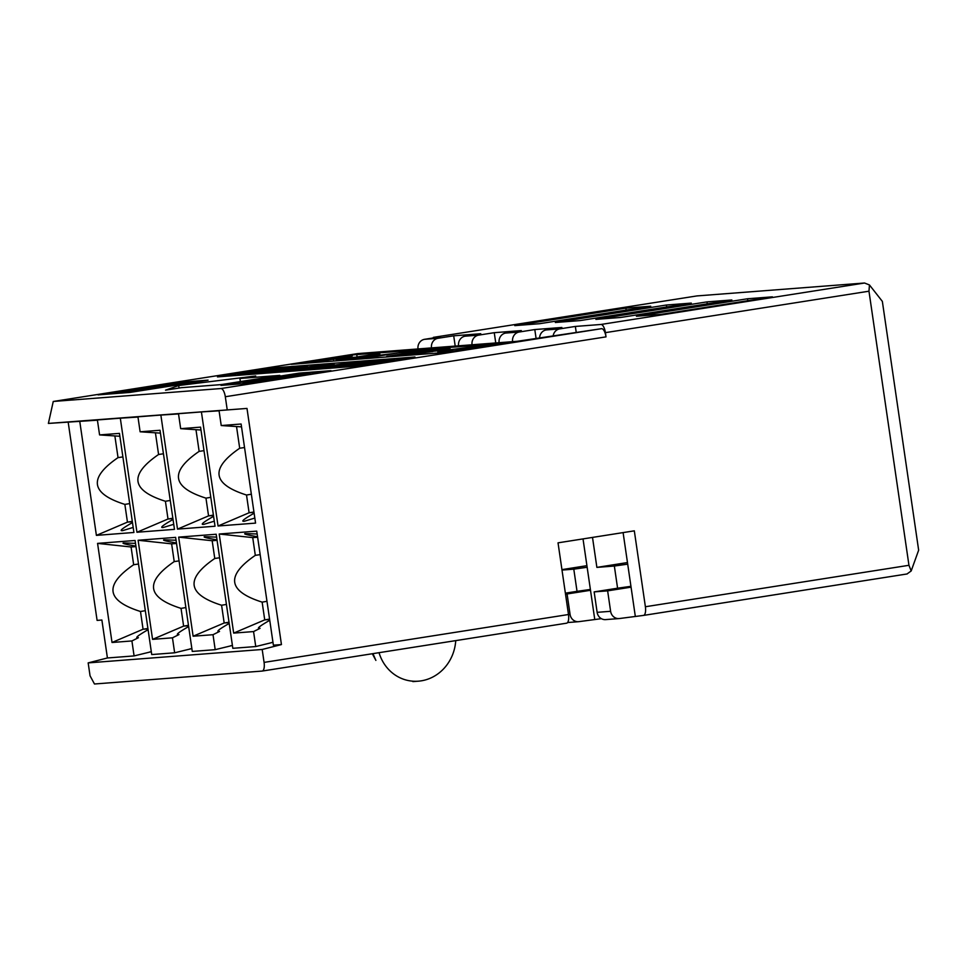 <?xml version="1.0" encoding="UTF-8"?>
<svg xmlns="http://www.w3.org/2000/svg" width="967" height="967" viewBox="0 0 967 967"><rect width="100%" height="100%" fill="white"/><g stroke="black" fill="none" stroke-linecap="round" stroke-linejoin="round"><path stroke-width="1.45" d="M650.731 306.225L539.489 323.715L514.782 325.625L625.867 308.135L650.731 306.225M636.443 316.245L747.527 298.767L772.391 296.845L661.138 314.348L636.443 316.245M595.89 319.376L706.974 301.885L731.838 299.975L620.584 317.466L595.89 319.376M555.336 322.495L666.42 305.016L691.284 303.094L580.031 320.597L555.336 322.495M147.915 628.477L143.068 629.239L112.027 642.487L131.911 640.952L134.087 655.916L107.422 657.971L88.166 662.891L90.052 675.8L94.476 683.995L262.105 671.074A8.522 3.191 -98.9 0 0 262.202 671.062A8.522 3.191 -98.9 0 0 264.076 662.395L568.487 614.516L558.032 542.838L634.316 530.835L645.388 606.744L908.956 565.296L868.97 291.2L605.402 332.648A8.522 3.191 -98.9 0 0 600.978 324.465L864.546 283.017L696.905 295.926L433.349 337.374L440.227 336.854L424.598 339.308L438.087 338.269A8.522 7.905 85.6 0 0 431.5 347.902M455.203 346.077L453.704 335.815L438.087 338.269M453.704 335.815L480.768 333.724L465.151 336.178L478.629 335.138A8.522 7.905 85.6 0 0 472.053 344.772M495.757 342.947L494.258 332.684L478.629 335.138M494.258 332.684L521.322 330.593L505.705 333.059L519.182 332.019A8.522 7.905 85.6 0 0 512.607 341.653M536.081 338.329L534.799 329.554L519.182 332.019M534.799 329.554L561.875 327.475L546.258 329.928L559.736 328.889A8.522 7.905 85.6 0 0 553.197 335.634M600.978 324.465L575.353 326.435L559.736 328.889M418.022 348.942A8.522 7.905 -94.4 0 1 424.598 339.308M458.576 345.811A8.522 7.905 -94.4 0 1 465.151 336.178M539.598 337.773A8.522 7.905 -94.4 0 1 546.258 329.928M499.129 342.693A8.522 7.905 -94.4 0 1 505.705 333.059M907.167 573.951L643.526 615.411A8.522 3.191 -98.9 0 1 643.43 615.423L619.654 618.505A8.522 7.905 85.6 0 1 619.085 618.566A8.522 7.905 85.6 0 1 610.612 611.301L607.639 590.849L594.149 591.889L597.135 612.341L610.612 611.301M601.365 618.662L579.1 621.624A8.522 7.905 85.6 0 1 578.532 621.696A8.522 7.905 85.6 0 1 570.071 614.42L567.085 593.968L565.502 594.089M583.016 538.909L590.511 590.293L567.085 593.968M561.996 570.071L573.794 569.164L577.033 591.333L590.39 589.447M577.033 591.333L565.369 593.158M619.085 618.566L605.596 619.605A8.522 7.905 -94.4 0 1 597.135 612.341M623.099 532.599L631.064 587.162L607.639 590.849M627.474 562.552L596.881 567.387L614.347 566.033L617.587 588.202L630.943 586.316M617.587 588.202L594.149 591.889M626.157 310.093L625.867 308.135M220.887 388.541L53.258 401.462L357.669 353.596L517.176 341.303L601.595 328.671A8.522 3.191 81.1 0 1 606.019 336.867L225.311 396.736A8.522 3.191 -98.9 0 0 220.887 388.541L601.595 328.671M349.74 355.131L291.164 364.341L450.827 352.036L509.391 342.826L349.74 355.131L349.897 356.255M331.004 370.663L299.081 373.129L220.984 385.41L252.919 382.944L331.004 370.663M176.139 382.606L98.054 394.887L129.977 392.421L208.074 380.14L176.139 382.606L176.26 383.416M279.814 375.389L239.901 378.472L255.699 375.982L178.69 385.531L165.526 390.16L181.337 387.682L221.25 384.6L279.814 375.389M276.054 367.702L414.952 356.992L356.376 366.203L217.478 376.912L276.054 367.702L276.199 368.765M188.468 625.347L183.621 626.12L152.568 639.356L172.464 637.821L174.64 652.798L151.722 654.562L135.078 540.493L97.57 543.381L112.027 642.487M229.022 622.228L224.175 622.99L193.122 636.226L213.018 634.703L215.194 649.667L192.276 651.432L175.631 537.374L138.112 540.263L152.568 639.356M269.575 619.098L264.728 619.871L233.676 633.107L253.559 631.572L255.747 646.548L232.829 648.313L216.185 534.243L178.665 537.132L193.122 636.226M241.532 426.882L221.225 425.54L219.038 410.576L246.996 408.425L281.445 644.566L273.383 645.182L256.738 531.125L219.219 534.014L233.676 633.107M134.087 655.916L151.311 651.71M131.911 640.952L138.414 637.7C134.486 638.293 137.713 635.621 148.096 629.686M174.64 652.798L191.865 648.579M172.464 637.821L178.968 634.57C175.039 635.162 178.266 632.491 188.65 626.556M215.194 649.667L232.406 645.46M213.018 634.703L219.521 631.451C215.593 632.031 218.82 629.36 229.203 623.437M255.747 646.548L272.96 642.33M253.559 631.572L260.075 628.32C256.146 628.913 259.374 626.241 269.745 620.306M570.071 614.42L568.487 614.541A8.522 3.191 81.1 0 1 566.614 623.183A8.522 3.191 81.1 0 1 566.529 623.195L262.299 671.038M232.431 645.593L230.654 645.726M191.877 648.724L190.1 648.857M151.323 651.843L149.559 651.988M281.445 644.566L262.19 649.473L88.166 662.891M272.984 642.475L271.207 642.608M590.511 590.293L594.717 619.17M596.881 567.387L592.505 537.41M605.402 332.648L606.019 336.867M576.175 332.019L575.353 326.435M339.405 367.037L394.524 359.035L339.465 367.508M359.603 363.858L345.594 365.985L359.676 364.293M291.079 367.001L240.034 374.7L284.612 367.605L291.14 367.412M251.831 372.791L283.802 368.064L251.891 373.165M53.258 401.462L48.386 423.425L97.425 420.186M107.422 657.971L101.886 620.028L97.099 620.391L68.186 422.204M221.225 425.54L241.109 424.017L255.566 523.111L218.046 526L201.414 411.93L219.074 410.818M200.979 430.013L180.672 428.671L178.496 413.695L201.414 411.93M180.672 428.671L200.568 427.136L215.025 526.229L177.505 529.118L160.86 415.061L178.52 413.936M160.425 433.131L140.118 431.79L137.943 416.825L160.86 415.061M140.118 431.79L160.014 430.267L174.471 529.36L136.951 532.249L120.307 418.179L137.979 417.067M119.872 436.262L99.577 434.92L97.389 419.956L120.307 418.179M99.577 434.92L119.461 433.385L133.917 532.479L96.398 535.38L79.753 421.31M236.528 426.556L239.695 448.241L244.542 447.528M253.946 511.99L249.099 512.764L246.512 495.019L251.36 494.21M195.975 429.686L199.142 451.371L203.989 450.658M213.393 515.121L208.558 515.882L205.959 498.138L210.806 497.328M155.421 432.805L158.588 454.49L163.435 453.777M172.851 518.239L168.004 519.013L165.417 501.269L170.252 500.459M122.894 456.907L118.034 457.621L114.868 435.936M132.298 521.37L127.451 522.132L124.864 504.399L129.699 503.577M218.046 526L249.099 512.764L254.007 512.377M254.128 513.199C243.744 519.134 240.517 521.805 244.446 521.213L254.829 518.058M269.636 619.484L264.728 619.871L262.142 602.127C227.861 591.308 225.589 575.716 255.312 555.348L252.725 537.604L257.633 537.229M229.082 622.615L224.175 622.99L221.588 605.245C187.32 594.439 185.035 578.846 214.771 558.479L212.172 540.734L217.079 540.36M177.505 529.118L208.558 515.882L213.453 515.508M213.574 516.33C203.191 522.253 199.976 524.924 203.892 524.344L214.287 521.189M136.951 532.249L168.004 519.013L172.9 518.626M173.02 519.448C162.637 525.383 159.422 528.055 163.35 527.462L173.734 524.307M188.529 625.734L183.621 626.12L181.034 608.376C146.766 597.558 144.494 581.965 174.217 561.597L171.63 543.853L176.526 543.478M147.975 628.864L143.068 629.239L140.481 611.495C106.213 600.688 103.94 585.095 133.664 564.728L131.077 546.984L135.972 546.609M96.398 535.38L127.451 522.132L132.346 521.757M132.467 522.579C122.096 528.514 118.868 531.185 122.797 530.593L133.18 527.438M246.996 408.425L48.386 423.425M227.197 409.645L225.311 396.736M264.076 662.395L262.19 649.473M255.312 555.348L260.171 554.635M266.977 601.317L262.142 602.127M133.664 564.728L138.511 564.015M145.328 610.685L140.481 611.495M214.771 558.479L219.618 557.766M226.423 604.435L221.588 605.245M586.921 565.671L561.936 569.623M174.217 561.597L179.064 560.884M185.882 607.566L181.034 608.376M864.546 283.017L869.454 284.951L882.351 301.39L918.65 550.187L911.18 570.965L906.998 573.975L643.611 615.387M217.007 539.888C206.793 538.087 202.659 537.023 204.605 536.697L216.608 537.12M135.912 546.137C125.686 544.336 121.552 543.273 123.498 542.946L135.501 543.369M176.453 543.019C166.239 541.218 162.105 540.154 164.052 539.828L176.054 540.239M257.56 536.77C247.347 534.969 243.213 533.905 245.159 533.579L257.162 533.989M246.512 495.019C212.244 484.201 209.972 468.608 239.695 448.241M205.959 498.138C171.691 487.332 169.418 471.739 199.142 451.371M165.417 501.269C131.137 490.45 128.865 474.87 158.588 454.49M707.252 303.843L706.974 301.885M747.805 300.713L747.527 298.767M666.71 306.962L666.42 305.016M614.347 566.033L627.704 564.148M573.794 569.164L587.15 567.266M299.081 373.129L299.19 373.927M280.841 378.556L280.708 377.71L243.732 382.944C238.861 383.077 262.081 379.632 272.368 378L309.561 372.803L280.708 377.71L309.718 372.875M243.624 382.932L243.732 383.657L243.587 382.859L272.368 378M253.318 381.433L273.468 378.46L253.318 381.433M277.734 377.613L300.048 374.314L277.734 377.613M182.05 384.225L181.989 383.766C194.101 381.349 188.323 381.772 164.644 385.035C143.237 388.105 132.165 390.438 144.168 389.145L114.444 392.965L127.668 391.937L159.664 386.933L159.773 387.731M114.541 393.605L114.444 392.965M127.753 392.59L127.668 391.937M159.47 387.779L159.374 387.138M175.607 385.241L175.474 384.382L176.985 383.959M188.674 383.186L188.541 382.267L153.656 387.042C143.249 388.903 145.243 388.867 159.664 386.933L146.803 388.383M139.321 389.882L144.168 389.145M455.119 351.359L443.502 351.903L437.821 351.807L439.961 351.118L470.832 347.032L494.173 345.219M454.417 350.828L443.829 351.142L453.318 349.353L485.652 345.908L454.417 350.828M455.082 351.081L494.125 344.941M397.437 356.146L397.316 355.324L402.586 354.502C402.84 355.107 412.897 354.127 432.757 351.553L416.729 352.786L437.096 350.9L444.167 349.413M416.837 353.547L416.729 352.786M426 351.758L425.867 350.84L431.125 350.006L444.506 348.773L450.126 348.749L450.235 349.486M437.096 350.9C444.929 349.51 446.657 348.978 442.282 349.305L425.867 350.84M397.316 355.324L416.632 353.801L450.126 348.749M430.436 350.114L405.439 352.097L421.914 350.828L386.776 356.352L391.345 356.001L391.442 356.618M405.632 353.378L405.439 352.097M386.86 356.968L386.776 356.352M430.388 349.861L391.345 356.001M406.031 352L351.915 358.612L366.952 357.875L367.037 358.491M366.275 357.609L379.946 355.469L359.386 357.597C355.107 358.576 362.806 357.802 366.275 357.609L357.717 357.959M405.995 351.734L366.952 357.875M379.971 355.167L379.765 353.753L375.196 354.103L355.675 357.174L337.374 358.588L352.326 355.868L313.272 362.009L313.368 362.637M357.101 356.956L356.896 355.518M317.938 362.274L317.853 361.658L313.272 362.009M317.853 361.658L333.47 359.204L351.77 357.79L336.141 360.244L336.238 360.872M333.736 361.066L333.47 359.204M340.807 360.522L340.722 359.893L336.141 360.244M379.765 353.753L340.722 359.893M308.787 362.988L308.703 362.359L347.745 356.219L304.121 362.722L304.218 363.338M308.703 362.359L304.121 362.722M372.96 653.644L375.873 660.401M379.04 652.689A42.633 39.26 98.5 0 0 418.348 681.179A42.633 39.26 98.5 0 0 455.735 640.625M124.864 504.399C90.584 493.581 88.311 477.988 118.034 457.621M631.064 587.162L635.271 616.052M643.526 615.411A8.522 3.191 -98.9 0 0 645.388 606.744M131.077 546.984L97.57 543.381M171.63 543.853L138.112 540.263M212.172 540.734L178.665 537.132M252.725 537.604L219.219 534.014M869.454 284.951L868.97 291.2M908.956 565.296L911.18 570.965M179.052 388.033L178.69 385.531M220.113 384.685L222.845 384.358M240.36 381.602L239.901 378.472M331.113 365.526L316.112 367.23L331.149 365.804M316.112 367.23L316.245 368.149M295.878 369.757L289.641 370.01L284.238 371.183L293.122 370.349L321.636 366.142L334.074 363.797L325.178 364.632L298.066 368.632L298.187 369.467M295.805 369.225L309.065 367.895L326.798 364.861L321.141 365.393L307.554 367.363L311.749 367.472M298.066 368.632L305.016 368.512M304.956 368.101L311.688 367.037M394.524 359.035L394.645 359.893M378.967 361.259L378.822 360.244L370.832 360.86L329.106 367.025L323.099 368.222L324.187 368.681M378.822 360.244L332.032 368.076M331.971 367.617L324.114 368.222M322.325 368.826L322.18 367.823L315.508 369.358M315.447 368.886L303.118 370.313M303.046 369.841L354.72 362.105L357.476 361.888L357.572 362.528M322.18 367.823L357.476 361.888M378.701 362.698L386.969 361.392M386.921 361.114L394.741 360.171M378.617 362.142L377.239 362.927M377.203 362.637L369.467 364.148M394.705 359.893L369.418 363.87M260.196 371.255L254.369 372.174M254.333 371.957L237.725 374.011L237.918 375.329M260.171 371.038L263 370.035L237.725 374.011M263 370.035L263.109 370.796M289.641 368.076L253.886 373.552L274.942 370.845L275.039 371.461M274.942 370.845L261.163 372.488L270.325 370.953L302.768 366.469L302.925 367.533M289.58 367.665L307.313 365.756L307.47 366.819M302.768 366.469L307.313 365.756M323.631 364.499L276.78 371.872L263 372.924L323.679 364.825M284.322 369.793L284.419 370.446M342.62 365.308L330.376 367.158L342.669 365.707M364.1 361.924L348.616 364.257L364.16 362.335M311.821 367.678L311.954 368.62M567.593 622.543L578.532 621.696M243.696 383.657L243.587 382.859M309.875 373.987L309.73 372.996L309.863 373.987M310.056 373.963L309.899 372.924M438.003 353.028L437.821 351.807M352.073 359.651L351.915 358.612M412.861 681.602L418.348 681.179M372.319 653.74L375.377 659.446M334.074 363.797L334.292 365.321M566.614 623.183L262.202 671.062"/></g></svg>
